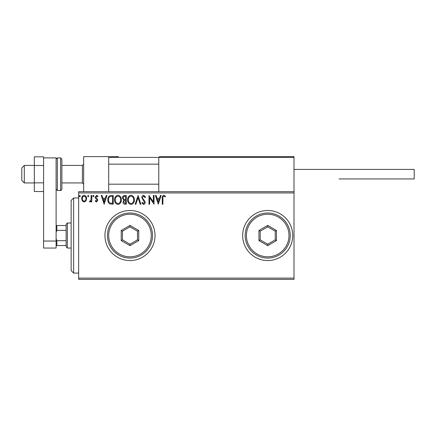 <?xml version="1.0" encoding="UTF-8"?>
<svg xmlns="http://www.w3.org/2000/svg" width="436" height="436" viewBox="0 0 436 436"><rect width="100%" height="100%" fill="white"/><g stroke="black" fill="none" stroke-linecap="round" stroke-linejoin="round"><path stroke-width="0.65" d="M242.667 235.527A25.043 25.043 0 0 0 267.709 260.57A25.043 25.043 0 0 0 292.747 235.527A25.043 25.043 0 0 0 267.709 210.49A25.043 25.043 0 0 0 242.667 235.527M104.94 235.527A25.043 25.043 0 0 0 129.977 260.57A25.043 25.043 0 0 0 155.02 235.527A25.043 25.043 0 0 0 129.977 210.49A25.043 25.043 0 0 0 104.94 235.527M294 279.351L78.644 279.351L78.644 278.097L294 278.097L294 279.351M294 192.957L78.644 192.957L78.644 191.704L294 191.704L294 278.097M85.968 200.92L84.148 201.982L82.333 200.925L81.679 198.647C81.663 196.832 82.486 195.731 84.148 195.35C85.816 195.731 86.639 196.827 86.622 198.647L85.968 200.92M91.789 195.464L91.789 201.868L91.119 201.868L91.119 200.925L89.941 201.982L89.429 201.759L89.751 201.078L90.056 201.192L91.01 199.813L91.119 195.464L91.789 195.464M96.465 201.982L95.162 201.067L95.555 200.516L96.421 201.192L97.07 200.331L96.912 199.748L95.38 198.189L95.162 197.203L96.585 195.35L97.969 196.216L97.582 196.81L96.661 196.135L95.838 197.17L97.528 199.312L97.746 200.298L96.465 201.982M111.218 195.464L113.251 195.464L113.251 204.228L109.839 203.912C108.417 202.925 107.757 201.53 107.861 199.732C107.757 197.203 108.88 195.78 111.218 195.464M126.287 195.464L126.287 204.228L125.05 204.228C123.715 204.162 123.039 203.438 123.028 202.053L123.851 200.189L122.467 197.949C122.478 196.505 123.165 195.671 124.533 195.464L126.287 195.464M138.087 195.464L140.893 204.228L140.163 204.228L138.027 197.579L135.896 204.228L135.165 204.228L138.087 195.464M153.368 195.464L154.039 195.464L154.039 204.228L149.657 197.693L149.657 204.228L148.987 204.228L148.987 195.464L153.368 201.982L153.368 195.464M162.917 198.396L162.917 204.228L162.246 204.228L162.246 198.309C161.974 196.718 162.508 195.693 163.849 195.235L165.5 196.249L165.162 196.925L163.854 196.135C163.026 196.571 162.715 197.323 162.917 198.396M78.644 192.957L78.644 278.097M158.312 204.228L155.39 195.464L156.126 195.464L157.025 198.271L159.483 198.271L160.388 195.464L161.118 195.464L158.312 204.228M143.646 195.235L145.613 197.154L145.068 197.595L143.695 196.135L142.468 197.622L142.686 198.484L144.817 201.072L145.166 202.408C145.177 203.541 144.654 204.222 143.597 204.451L141.907 202.969L142.43 202.429L143.608 203.552L144.49 202.446L141.793 197.612C141.804 196.293 142.425 195.502 143.646 195.235M134.375 199.808C134.424 202.304 133.318 203.857 131.051 204.451C128.729 203.912 127.59 202.375 127.634 199.846C127.59 197.345 128.713 195.808 130.996 195.235C133.28 195.786 134.408 197.312 134.375 199.808M121.344 199.808C121.393 202.304 120.282 203.857 118.014 204.451C115.693 203.912 114.559 202.375 114.603 199.846C114.559 197.345 115.676 195.808 117.96 195.235C120.249 195.786 121.377 197.312 121.344 199.808M104.15 204.228L101.228 195.464L101.964 195.464L102.863 198.271L105.327 198.271L106.226 195.464L106.962 195.464L104.15 204.228M93.925 196.08L93.364 196.81L92.803 196.08L93.364 195.35L93.925 196.08M88.759 196.08L88.197 196.81L87.636 196.08L88.197 195.35L88.759 196.08M80.328 196.08L79.766 196.81L79.205 196.08L79.766 195.35L80.328 196.08M157.314 199.17L158.257 202.113L159.2 199.17L157.314 199.17M128.309 199.852C128.277 201.857 129.181 203.089 131.018 203.552C132.849 203.067 133.743 201.819 133.705 199.808C133.738 197.813 132.838 196.592 131.018 196.135C129.17 196.592 128.266 197.83 128.309 199.852M124.914 203.329L125.612 203.329L125.612 200.516L125.268 200.516C124.26 200.511 123.737 201.018 123.704 202.037L124.914 203.329M125.274 199.623L125.612 199.623L125.612 196.364L124.843 196.364C123.77 196.347 123.203 196.876 123.143 197.949L124.2 199.519L125.274 199.623M115.273 199.852C115.246 201.857 116.145 203.089 117.987 203.552C119.813 203.067 120.712 201.819 120.668 199.808C120.701 197.813 119.807 196.592 117.987 196.135C116.134 196.592 115.235 197.83 115.273 199.852M112.581 203.329L112.581 196.364L110.052 196.587C108.956 197.317 108.45 198.364 108.531 199.737C108.444 201.209 109 202.326 110.194 203.083L112.581 203.329M103.152 199.17L104.095 202.113L105.038 199.17L103.152 199.17M82.355 198.642C82.322 200.004 82.922 200.854 84.148 201.192C85.38 200.854 85.979 200.004 85.947 198.642C85.979 197.285 85.38 196.451 84.148 196.135C82.922 196.451 82.322 197.285 82.355 198.642M83.652 191.704L83.652 156.649L108.695 156.649L108.695 191.704M159.527 156.649L158.775 157.401L159.527 156.649L293.248 156.649L294 157.401L294 156.649L268.958 156.649M24.302 182.94L21.8 180.439L21.8 167.915L24.302 165.413L24.302 182.94L34.319 182.94M61.868 182.94L82.399 182.94L82.399 165.413L83.652 164.159M293.248 156.649L294 157.401L158.775 157.401L158.775 191.704M294 157.401L294 191.704M182.564 156.649L178.057 156.649M218.125 156.649L195.088 156.649M109.447 156.649L108.695 157.401L109.447 156.649M110.444 156.649L110.951 156.649M109.948 156.649L118.461 156.649M294 169.419L414.2 169.419L414.2 178.934L339.077 178.934M43.584 191.529L34.319 191.529L34.319 182.853L43.584 182.853L43.584 165.5L34.319 165.5L34.319 156.829L43.584 156.829L43.584 157.903L56.108 157.903L56.108 248.051L43.584 248.051L43.584 157.903M34.319 182.853L34.319 165.5M43.584 241.037L56.108 241.037M61.868 159.151L61.868 189.202C61.503 190.2 61.084 190.614 60.615 190.456L60.615 157.903L61.868 159.151M73.635 273.089L71.133 270.587L71.133 200.473L73.635 197.966L73.635 273.089L78.644 273.089M67.373 248.051L66.125 246.798L66.125 224.262L67.373 223.009L67.373 248.051L71.133 248.051M66.125 230.366L56.86 230.366L56.108 232.323M56.108 238.737L56.86 240.694L56.86 245.544L56.108 245.544M66.125 240.694L56.86 240.694M56.108 225.51L56.86 225.51L56.86 230.366M66.125 225.51L56.86 225.51M66.125 245.544L56.86 245.544M151.265 235.527A21.288 21.288 0 0 0 129.977 214.245A21.288 21.288 0 0 0 108.695 235.527A21.288 21.288 0 0 0 129.977 256.815A21.288 21.288 0 0 0 151.265 235.527M107.441 235.527A22.536 22.536 0 0 1 129.977 212.991A22.536 22.536 0 0 1 152.518 235.527A22.536 22.536 0 0 1 129.977 258.068A22.536 22.536 0 0 1 107.441 235.527M121.213 240.59L121.213 230.47L129.977 225.407L138.746 230.47L138.746 240.59L129.977 245.648L121.213 240.59L122.467 239.865L129.977 244.204L137.493 239.865L137.493 231.189L129.977 226.856L122.467 231.189L122.467 239.865M129.977 245.648L129.977 244.204M137.493 239.865L138.746 240.59M137.493 231.189L138.746 230.47M129.977 226.856L129.977 225.407M121.213 230.47L122.467 231.189M288.992 235.527A21.288 21.288 0 0 0 267.709 214.245A21.288 21.288 0 0 0 246.422 235.527A21.288 21.288 0 0 0 267.709 256.815A21.288 21.288 0 0 0 288.992 235.527M245.168 235.527A22.536 22.536 0 0 1 267.709 212.991A22.536 22.536 0 0 1 290.245 235.527A22.536 22.536 0 0 1 267.709 258.068A22.536 22.536 0 0 1 245.168 235.527M258.94 240.59L258.94 230.47L267.709 225.407L276.473 230.47L276.473 240.59L267.709 245.648L258.94 240.59L260.194 239.865L267.709 244.204L275.22 239.865L275.22 231.189L267.709 226.856L260.194 231.189L260.194 239.865M267.709 245.648L267.709 244.204M275.22 239.865L276.473 240.59M275.22 231.189L276.473 230.47M267.709 226.856L267.709 225.407M258.94 230.47L260.194 231.189M158.775 157.401L108.695 157.401M56.108 159.151L57.361 157.903L57.361 190.456L60.615 190.456M82.399 182.94L83.652 184.194M158.775 184.194L108.695 184.194M158.775 164.159L108.695 164.159M24.302 165.413L34.319 165.413M61.868 165.413L82.399 165.413M57.361 157.903L60.615 157.903M57.361 190.456L56.108 189.202M73.635 197.966L78.644 197.966M67.373 223.009L71.133 223.009"/></g></svg>
